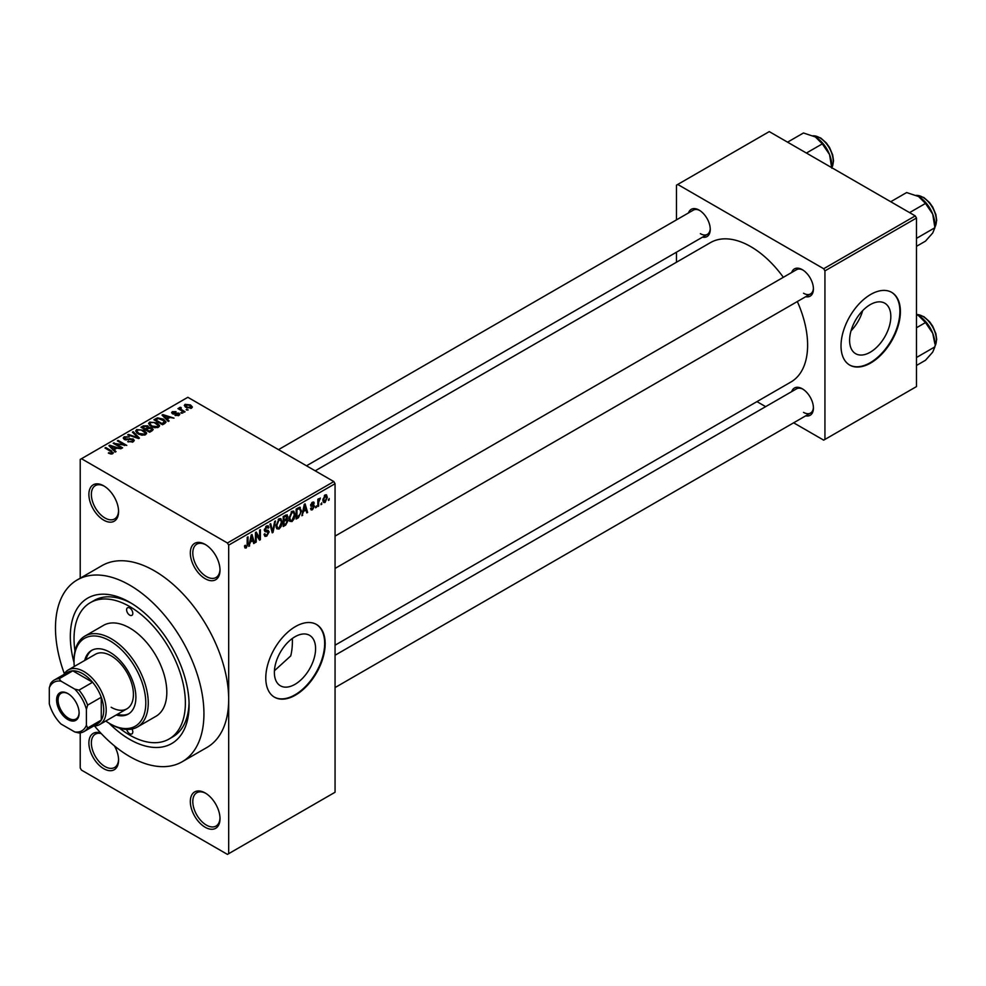 <?xml version="1.0" encoding="UTF-8"?>
<svg xmlns="http://www.w3.org/2000/svg" width="986" height="986" viewBox="0 0 986 986"><rect width="100%" height="100%" fill="white"/><g stroke="black" fill="none" stroke-linecap="round" stroke-linejoin="round"><path stroke-width="1.48" d="M205.174 578.708A20.989 12.115 60 0 1 190.323 552.986A20.989 12.115 60 0 1 205.174 544.42L205.174 544.42A20.989 12.115 60 0 1 220.014 570.13A20.989 12.115 60 0 1 205.174 578.708M205.803 544.802A19.239 11.105 -120 0 0 196.781 544.186A19.239 11.105 -120 0 0 193.835 559.604A19.239 11.105 -120 0 0 206.407 576.563A19.239 11.105 -120 0 0 216.033 577.513A19.239 11.105 -120 0 0 220.001 569.39M205.174 827.254A20.989 12.115 60 0 1 190.323 801.544A20.989 12.115 60 0 1 205.174 792.966L205.174 792.966A20.989 12.115 60 0 1 220.014 818.676A20.989 12.115 60 0 1 205.174 827.254M205.803 793.348A19.239 11.105 -120 0 0 196.781 792.732A19.239 11.105 -120 0 0 193.835 808.15A19.239 11.105 -120 0 0 206.407 825.109A19.239 11.105 -120 0 0 216.033 826.058A19.239 11.105 -120 0 0 220.001 817.936M114.475 745.921A20.989 12.115 60 0 1 118.579 760.12A20.989 12.115 60 0 1 103.727 768.686A20.989 12.115 60 0 1 88.962 744.75A20.989 12.115 60 0 1 100.745 733.029M101.262 733.572A19.239 11.105 -120 0 0 95.346 734.163A19.239 11.105 -120 0 0 92.401 749.582A19.239 11.105 -120 0 0 104.972 766.541A19.239 11.105 -120 0 0 114.586 767.49A19.239 11.105 -120 0 0 118.566 759.38M103.727 520.14A20.989 12.115 60 0 1 88.888 494.43A20.989 12.115 60 0 1 103.727 485.851L103.727 485.851A20.989 12.115 60 0 1 118.579 511.561A20.989 12.115 60 0 1 103.727 520.14M104.368 486.234A19.239 11.105 -120 0 0 95.346 485.617A19.239 11.105 -120 0 0 92.401 501.036A19.239 11.105 -120 0 0 104.972 517.995A19.239 11.105 -120 0 0 114.586 518.944A19.239 11.105 -120 0 0 118.566 510.834M294.974 684.346A29.149 16.824 120 0 0 314.016 658.673A29.149 16.824 120 0 0 309.555 635.317A29.149 16.824 120 0 0 294.974 636.759A29.149 16.824 120 0 0 275.944 662.444A29.149 16.824 120 0 0 280.406 685.8A29.149 16.824 120 0 0 294.974 684.346M274.416 670.763L290.722 655.912A78.72 45.455 -120 0 0 292.361 638.46M295.48 695.118A41.991 24.243 120 0 0 322.903 658.118A41.991 24.243 120 0 0 316.469 624.471A41.991 24.243 120 0 0 295.48 626.554A41.991 24.243 120 0 0 268.044 663.553A41.991 24.243 120 0 0 274.478 697.201A41.991 24.243 120 0 0 295.48 695.118M274.231 697.053A41.991 24.243 120 0 0 294.974 694.834A41.991 24.243 120 0 0 322.336 658.056A41.991 24.243 120 0 0 316.223 624.335M791.696 272.481A15.739 9.096 60 0 1 802.296 269.671L802.296 269.671A15.739 9.096 60 0 1 813.425 288.947A15.739 9.096 60 0 1 805.685 296.724M802.937 270.053A14.001 8.085 -120 0 0 796.54 269.683L335.055 536.113M688.524 212.914A15.739 9.096 60 0 1 699.123 210.104L699.123 210.104A15.739 9.096 60 0 1 710.253 229.381A15.739 9.096 60 0 1 702.513 237.158M699.764 210.486A14.001 8.085 -120 0 0 693.368 210.117L278.508 449.641M791.696 391.615A15.739 9.096 60 0 1 802.296 388.792L802.296 388.792A15.739 9.096 60 0 1 813.425 408.081A15.739 9.096 60 0 1 805.685 415.858M802.937 389.187A14.001 8.085 -120 0 0 796.54 388.817L335.055 655.246M74.049 662.604A83.97 48.487 60 0 1 129.708 602.273A83.97 48.487 60 0 1 189.09 705.113A83.97 48.487 60 0 1 129.708 739.401A83.97 48.487 60 0 1 109.015 723.157M131.594 603.395A78.72 45.455 -120 0 0 94.052 600.511L90.342 602.656A78.72 45.455 -120 0 0 74.985 651.056M94.533 725.992A104.972 60.602 -120 0 0 129.708 756.545A104.972 60.602 -120 0 0 182.188 761.747A104.972 60.602 -120 0 0 198.285 677.628A104.972 60.602 -120 0 0 129.708 585.129A104.972 60.602 -120 0 0 77.228 579.928A104.972 60.602 -120 0 0 64.349 673.721M182.188 761.747L206.937 747.462A104.972 60.602 -120 0 0 228.678 699.407A104.972 60.602 -120 0 0 154.445 570.845A104.972 60.602 -120 0 0 101.965 565.644L77.228 579.928M335.055 645.201L790.945 382.001A80.47 46.465 -120 0 0 797.329 301.543M783.34 277.312A80.47 46.465 -120 0 0 750.716 246.599A80.47 46.465 -120 0 0 710.475 242.605L315.2 470.815M870.207 352.248A29.149 16.824 120 0 0 889.249 326.563A29.149 16.824 120 0 0 884.787 303.207A29.149 16.824 120 0 0 870.207 304.649A29.149 16.824 120 0 0 851.164 330.335A29.149 16.824 120 0 0 855.638 353.691A29.149 16.824 120 0 0 870.207 352.248M851.029 330.815A29.149 16.824 120 0 0 862.676 310.652M870.7 363.008A41.991 24.243 120 0 0 898.135 326.021A41.991 24.243 120 0 0 891.701 292.374A41.991 24.243 120 0 0 870.7 294.444A41.991 24.243 120 0 0 843.277 331.444A41.991 24.243 120 0 0 849.71 365.091A41.991 24.243 120 0 0 870.7 363.008M849.464 364.943A41.991 24.243 120 0 0 870.207 362.725A41.991 24.243 120 0 0 897.568 325.959A41.991 24.243 120 0 0 891.455 292.226M321.793 502.798L321.005 504.684L321.793 502.798M318.638 502.281L318.638 506.052L317.849 506.508L317.849 499.236L318.638 498.78L318.638 499.939L320.327 498.066L318.638 502.281L317.849 501.825M316.395 505.917L315.606 507.802L316.395 505.917M314.361 506.299L312.463 509.75L311.182 509.935L310.541 508.517L311.329 507.926L312.513 508.677L313.585 506.927L310.652 505.325L312.426 502.231L313.745 502.047L314.251 503.254L312.463 503.254L311.44 504.721L313.918 505.017L314.361 506.299L312.34 505.128M311.329 507.926L312.513 508.677M311.108 506.459L310.652 505.325L312.599 506.434M313.462 503.846L311.687 502.811M310.8 504.351L311.699 505.189M303.392 511.87L301.889 515.727L304.28 504.339L305.105 503.858L307.62 512.412L306.794 512.893L306.116 510.292L302.776 511.512M291.992 521.569L289.724 521.298L288.947 518.316L291.992 511.303L293.791 511.142L295.024 514.692L294.247 518.735L291.992 521.569L289.108 519.905M279.05 529.038L276.795 528.767L276.018 525.784L279.063 518.772L280.862 518.611L282.095 522.161L281.306 526.204L279.05 529.038L276.166 527.362M244.627 547.057L246.229 547.982L244.996 547.994L244.528 545.85L245.317 545.27L246.266 546.786L247.116 545.554L247.227 537.284L248.016 536.828L248.016 543.606L246.229 547.982L244.996 547.994M244.54 546.17L246.266 546.786M227.433 542.99L333.823 481.575L335.055 483.707L335.055 792.251L228.678 853.679L228.678 545.135L227.433 542.99L81.468 458.712L80.223 459.427L80.223 578.203M335.055 483.707L228.678 545.135M250.308 542.51L248.805 546.367L251.196 534.991L252.022 534.511L254.536 543.052L253.71 543.532L253.032 540.944L249.692 542.152M256.224 534.079L256.224 542.078L255.436 542.534L255.436 532.539L256.274 532.058L259.601 538.159L259.601 530.135L260.39 529.679L260.39 539.675L259.54 540.168L255.436 533.623M268.377 532.317L264.951 531.565L264.322 530.024L266.565 525.982L268.204 525.76L268.931 527.609L268.143 528.188L266.59 527.14L265.357 530.468L267.958 530.16L269.153 531.848L266.701 536.162L264.926 536.396L264.1 534.289L264.889 533.709L265.456 535.102L266.775 534.954L268.377 532.317L266.368 530.48M266.282 526.167L267.674 526.968L265.715 526.635M265.419 530.517L264.322 529.876L266.602 530.431M275.488 520.965L273.023 532.391L272.247 532.834L269.917 524.182L270.731 523.714L272.592 531.466L274.675 521.434L275.488 520.965M286.445 518.636L288.048 520.768L285.657 525.094L283.216 526.499L283.216 516.504L287.185 514.803L287.431 519.043M299.596 507.223L301.433 510.933L298.45 517.699L296.145 519.03L296.145 509.035L300.323 507.346M327.303 497.338L325.109 502.441L323.778 502.577L322.915 499.939L325.109 494.91L326.452 494.787L327.303 497.338L326.44 496.833M329.213 498.522L328.424 500.395L329.213 498.522M80.223 732.857L80.223 767.971L81.468 770.115L227.433 854.394L228.678 853.679M188.19 409.954L186.169 409.695L188.19 409.954M182.792 413.072L180.771 412.814L182.792 413.072M169.111 420.973L168.286 421.441L162.012 415.069L162.85 414.588L174.017 418.138L169.925 417.509L167.201 419.087L169.111 420.973M159.424 426.297L159.424 425.163L158.499 427.221L154.876 427.751L151.129 426.482L148.566 423.573L149.613 422.094L157.107 422.908L159.547 425.755M146.495 433.766L146.495 432.632L145.571 434.69L141.947 435.208L138.2 433.951L135.637 431.042L136.684 429.563L144.166 430.377L146.606 433.224M133.221 441.827L127.687 441.642L132.272 441.198L132.383 439.423L124.322 439.436L123.213 438.03L124.187 436.773L129.141 436.897L125.222 437.34L125.136 439.004L133.159 438.955L134.306 440.446L133.221 441.827M132.272 442.233L132.383 439.423M125.222 437.34L125.136 439.805M116.028 451.613L115.202 452.093L108.941 445.709L109.766 445.228L120.933 448.778L116.841 448.162L114.117 449.727L116.028 451.613M333.823 481.575L187.845 397.296L81.468 458.712M110.9 454.004L108.337 453.067L111.763 453.03L111.96 452.167L104.972 448.001L105.761 447.545L111.628 450.947L112.749 453.646L110.9 454.004M111.763 453.991L111.96 452.167M113.439 452.734L112.749 453.646M122.621 447.804L121.833 448.26L113.18 443.256L124.285 444.871L117.334 440.865L118.123 440.409L126.787 445.401L115.695 443.811L122.621 447.804M139.42 438.117L138.644 438.56L127.662 434.9L128.476 434.432L137.978 437.772L132.407 432.164L133.233 431.683L139.42 438.117M152.054 430.82L149.613 432.225L140.949 427.221L143.401 425.816L147.74 425.816L148.701 427.357L151.906 427.961L153.2 429.526L152.054 430.82M148.75 427.098L148.701 428.146M164.859 423.425L162.542 424.756L153.89 419.753L157.501 417.854L163.454 419.173L166.055 421.996L164.859 423.425M178.971 415.402L175.027 415.34L178.133 414.847L178.219 413.676L172.439 413.713L171.613 412.653L172.414 411.655L176.038 411.643L173.351 412.16L173.105 413.196L178.848 413.134L179.809 414.342L178.971 415.402M178.133 415.747L178.219 413.676M173.351 412.16L173.105 414.009M185.035 411.778L184.246 412.222L177.948 408.586L179.748 408.722L179.563 407.526L180.648 407.292L181.325 407.945L180.635 409.054L185.035 411.778M179.748 409.621L179.563 408.475M180.648 407.292L180.635 410.139M191.617 408.105L186.169 407.489L184.308 405.431L185.097 404.334L190.483 404.913L192.406 407.008L191.617 408.105M915.242 215.885L916.475 218.029L824.937 270.879L823.692 268.734L915.242 215.885L769.265 131.606L676.482 185.171L676.482 219.866M676.482 252.182L676.482 262.239M824.937 270.879L824.937 439.436L823.692 440.15L793.656 422.809M765.666 406.639L756.965 401.622M824.937 439.436L916.475 386.586L916.475 218.029M823.692 268.734L677.727 184.456M803.528 293.236A14.001 8.085 -120 0 0 810.529 293.927A14.001 8.085 -120 0 0 813.413 288.208M700.368 233.67A14.001 8.085 -120 0 0 707.356 234.36A14.001 8.085 -120 0 0 710.24 228.641M803.528 412.37A14.001 8.085 -120 0 0 810.529 413.06A14.001 8.085 -120 0 0 813.413 407.341M119.479 728.124A78.72 45.455 -120 0 0 129.708 735.112A78.72 45.455 -120 0 0 169.074 739.019L172.784 736.875A78.72 45.455 -120 0 0 189.053 702.919M109.015 453.424L109.015 452.549M105.761 448.457L105.761 447.545M109.766 446.559L109.766 445.228M114.117 450.996L114.117 449.727M111.591 447.114L113.378 448.987L115.559 447.73L110.309 445.955L111.591 448.408M113.378 450.232L113.378 448.987M110.309 447.114L110.309 445.955M115.559 448.901L115.559 447.73M114.019 443.749L114.019 442.776M124.285 445.561L124.285 444.871M118.123 441.309L118.123 440.409M115.695 444.711L115.695 443.811M128.365 441.974L128.365 441.124M124.187 439.362L124.187 436.773M126.27 440.015L126.27 439.362M129.905 439.275L129.905 438.462M133.159 441.851L133.159 438.955M128.476 435.171L128.476 434.432M133.233 433.002L133.233 431.683M136.684 432.891L136.684 429.563M144.166 431.338L144.166 430.377M137.707 430.142L136.906 431.264L139.001 433.495L144.548 434.111L145.324 433.002L141.06 429.884L137.707 430.142M139.001 434.358L139.001 433.495M144.548 435.109L144.548 434.111M143.401 426.987L143.401 425.816M147.74 428.627L147.74 425.816M151.893 429.317L151.906 427.961M142.748 427.357L145.336 428.848L147.567 427.468L147.099 426.359L144.129 426.568L142.748 428.269M145.336 429.76L145.336 428.848M147.567 428.737L147.099 426.359M146.347 429.428L149.391 431.19L151.77 429.686L151.129 428.429L147.9 428.54L146.347 430.34M149.391 432.09L149.391 431.19M151.77 430.981L151.129 428.429M151.055 431.387L151.055 430.216M149.613 425.422L149.613 422.094M157.107 423.881L157.107 422.908M150.636 422.674L149.835 423.795L151.93 426.038L157.477 426.642L158.253 425.533L154.001 422.415L150.636 422.674M151.93 426.901L151.93 426.038M157.477 427.641L157.477 426.642M157.501 418.853L157.501 417.854M163.454 420.135L163.454 419.173M155.689 419.888L162.32 423.721L164.452 421.034L158.376 418.532L155.689 419.888L155.689 420.8M162.32 424.633L162.32 423.721M164.773 423.475L164.452 421.034M163.738 424.066L163.738 422.895M162.85 415.907L162.85 414.588M167.201 420.344L167.201 419.087M164.674 416.462L166.449 418.347L168.643 417.078L163.393 415.316L164.674 417.768M166.449 419.58L166.449 418.347M163.393 416.462L163.393 415.316M168.643 418.249L168.643 417.078M175.705 415.599L175.705 414.823M172.414 413.701L172.414 411.655M173.869 414.145L173.869 413.344M178.848 415.476L178.848 413.134M181.547 413.27L181.547 412.358M178.737 409.042L178.737 408.142M181.769 410.792L181.769 409.893M186.946 410.151L186.946 409.239M185.097 406.75L185.097 404.334M190.483 405.887L190.483 404.913M190.742 408.438L189.756 405.406L185.972 404.864L185.541 407.095M185.972 404.864L186.946 407.033L190.742 407.575L191.173 406.922L191.173 408.315M186.946 407.896L186.946 407.033M248.977 545.517L249.631 545.887M253.414 542.411L254.536 543.052M252.022 540.353L253.032 540.944M251.307 537.851L250.58 541.191L252.761 539.921L251.676 535.755L251.307 537.851L250.666 537.493M249.963 540.833L250.58 541.191M255.436 541.634L256.224 542.078M257.913 537.185L259.601 538.159M258.763 538.75L260.39 539.675M264.112 534.671L266.701 536.162M266.356 526.117L268.931 527.609M264.396 529.186L265.111 529.593M266.664 530.406L269.153 531.848M271.963 531.774L273.023 532.391M271.754 530.986L272.592 531.466M281.256 521.68L282.095 522.161M280.69 525.846L281.306 526.204M278.2 519.437L279.063 519.942L276.807 525.353L277.719 527.978L279.05 527.867L281.306 522.58L280.973 520.522L278.828 518.919M276.043 524.909L276.807 525.353M280.973 520.522L279.063 519.942M285.644 515.099L287.826 516.356M285.533 519.314L288.048 520.768M283.216 516.763L284.005 517.219L284.005 520.201L285.484 519.351L287.037 516.972L285.373 515.259M283.216 519.745L284.005 520.201M287.037 516.972L285.373 516.43L284.005 517.219M283.216 520.916L284.005 521.372L284.005 524.872L285.669 523.911L287.259 521.237L285.472 519.351M283.216 524.416L284.005 524.872M284.547 519.893L285.558 520.472L284.005 521.372M287.259 521.237L285.558 520.472M294.185 514.211L295.024 514.692M293.631 518.377L294.247 518.735M291.129 511.968L292.004 512.473L289.736 517.884L290.648 520.509L291.979 520.398L294.235 515.123L293.902 513.053L291.757 511.451M288.984 517.44L289.736 517.884M293.902 513.053L292.004 512.473M297.439 517.12L298.45 517.699M300.607 510.452L301.433 510.933M296.934 509.75L296.934 517.416L300.336 513.989L300.644 511.364L299.448 508.493L296.934 509.75L296.145 509.294M296.145 516.96L296.934 517.416M297.316 508.357L298.327 508.949M298.265 507.815L299.83 508.591L298.376 507.753M302.061 514.877L302.714 515.247M306.498 511.759L307.62 512.412M305.105 509.713L306.116 510.292M304.391 507.211L303.651 510.538L305.845 509.281L304.748 505.103L304.391 507.211L303.75 506.841M310.565 508.64L312.463 509.75M310.689 504.844L313.375 506.385M312.451 502.219L314.251 503.254M315.606 506.89L316.395 507.346M317.849 505.596L318.638 506.052M317.849 499.483L318.638 499.939M319.094 498.645L320.105 499.236M318.909 499.064L319.538 499.434M317.849 500.173L318.786 500.703M321.005 503.772L321.793 504.228M323.014 501.233L325.109 502.441M324.702 495.194L325.922 495.896L325.084 495.958L323.704 499.483L325.133 501.393L326.514 497.868L324.345 495.539M322.952 499.052L323.704 499.483M322.94 500.678L325.133 501.393M328.424 499.495L329.213 499.939M126.75 729.443A4.375 2.527 -120 0 0 129.708 733.683A4.375 2.527 -120 0 0 131.89 733.904A4.375 2.527 -120 0 0 132.001 729.036M129.708 615.128A4.375 2.527 -120 0 0 131.89 615.35A4.375 2.527 -120 0 0 132.568 611.838A4.375 2.527 -120 0 0 129.708 607.98A4.375 2.527 -120 0 0 127.527 607.77A4.375 2.527 -120 0 0 126.849 611.271A4.375 2.527 -120 0 0 129.708 615.128M116.2 714.998A36.741 21.211 -120 0 0 128.291 714.086A36.741 21.211 -120 0 0 133.911 684.641A36.741 21.211 -120 0 0 109.914 652.264A36.741 21.211 -120 0 0 91.55 650.452A36.741 21.211 -120 0 0 84.71 660.46M117.433 714.283A36.741 21.211 -120 0 0 128.895 713.704M105.773 721.025A50.73 29.297 -120 0 0 109.914 723.687A50.73 29.297 -120 0 0 145.792 702.981A50.73 29.297 -120 0 0 109.914 640.838A50.73 29.297 -120 0 0 74.036 661.557A50.73 29.297 -120 0 0 74.283 666.474M111.147 724.402L109.914 723.687L111.147 724.402A52.48 30.307 60 0 0 137.399 727.002L155.948 716.292A52.48 30.307 -120 0 0 163.996 674.239A52.48 30.307 -120 0 0 129.708 627.983A52.48 30.307 -120 0 0 103.468 625.383L84.907 636.093A52.48 30.307 60 0 1 111.147 638.694A52.48 30.307 60 0 1 145.435 684.95A52.48 30.307 60 0 1 137.399 727.002M74.036 661.557L74.036 660.127A52.48 30.307 60 0 1 84.907 636.093M169.074 739.019A78.72 45.455 -120 0 0 181.141 675.928A78.72 45.455 -120 0 0 129.708 606.563A78.72 45.455 -120 0 0 90.342 602.656M63.893 674.498A31.49 18.179 60 0 1 68.194 669.987L95.408 654.285A31.49 18.179 60 0 1 111.147 655.838A31.49 18.179 60 0 1 131.73 683.594A31.49 18.179 60 0 1 126.898 708.823A31.49 18.179 60 0 1 111.147 707.258M92.179 650.107A36.741 21.211 -120 0 0 85.942 659.745M909.573 212.619L925.484 203.436L932.719 214.122A23.085 13.336 -120 0 1 934.901 224.808L934.901 227.729L932.719 232.979L925.484 241.139L916.475 246.34M916.475 238.365L934.901 227.729L932.719 214.122A23.085 13.336 -120 0 0 918.582 196.534L925.484 203.436M890.728 201.736L906.627 192.553L918.582 196.534M56.596 700.048A15.924 9.194 60 0 1 67.861 693.552A15.924 9.194 60 0 1 79.114 713.051A15.924 9.194 60 0 1 67.861 719.546A15.924 9.194 60 0 1 56.596 700.048M68.231 693.774A14.876 8.591 -120 0 0 61.169 693.244A14.876 8.591 -120 0 0 58.088 700.048A14.876 8.591 -120 0 0 64.571 715.01A14.876 8.591 -120 0 0 76.033 718.991A14.876 8.591 -120 0 0 79.102 712.607M68.194 669.987A31.49 18.179 60 0 1 92.462 678.43A31.49 18.179 60 0 1 106.205 710.117A31.49 18.179 60 0 1 99.685 724.537A31.49 18.179 60 0 1 93.633 726.004M86.411 725.215L87.643 727.976A29.74 17.169 60 0 1 83.958 731.587L97.565 723.736A29.74 17.169 -120 0 0 101.262 720.113A29.74 17.169 -120 0 0 103.727 710.117A29.74 17.169 -120 0 0 101.262 697.262A29.74 17.169 -120 0 0 92.598 682.263L72.804 670.837A29.74 17.169 -120 0 0 67.824 672.218L54.218 680.081A29.74 17.169 60 0 1 59.197 678.688L60.972 681.141A27.99 16.158 -120 0 0 49.3 687.883L49.3 703.782A27.99 16.158 -120 0 0 60.972 723.995L74.739 731.945A27.99 16.158 -120 0 0 86.411 725.215L86.411 709.304A27.99 16.158 -120 0 0 74.739 689.103L60.972 681.141M74.739 689.103L78.991 690.126L92.598 682.263A29.74 17.169 -120 0 0 72.804 670.837L59.197 678.688M87.643 727.976L101.262 720.113L101.262 697.262L87.643 705.113L86.411 709.304M49.3 687.883L50.532 683.692A29.74 17.169 60 0 1 54.218 680.081M83.958 731.587A29.74 17.169 60 0 1 78.991 732.968L74.739 731.945M78.991 690.126A29.74 17.169 60 0 1 87.643 705.113M916.475 365.473L925.484 360.272L932.719 352.113L934.901 346.862L916.475 357.499M932.719 333.256L934.901 343.941A23.085 13.336 -120 0 0 932.719 333.256A23.085 13.336 -120 0 0 918.582 315.668L925.484 322.57L932.719 333.256M916.475 327.759L925.484 322.57M916.475 314.596L918.582 315.668M806.4 153.052L822.312 143.87L829.546 154.555A23.085 13.336 -120 0 1 831.74 165.254L831.74 167.682L832.652 165.907L833.527 160.817L832.702 154.962L829.583 147.555L826.391 143.007L820.722 137.978L813.031 135.772M787.555 142.169L803.454 132.987L815.41 136.968A23.085 13.336 -120 0 1 829.546 154.555L831.74 168.162M815.41 136.968L822.312 143.87M111.628 451.896L111.628 450.947M128.081 439.805L128.081 438.98M146.815 429.169L146.815 427.998M156.096 419.654L156.096 418.483M175.126 414.021L175.126 413.035M247.227 543.15L248.016 543.606M264.334 530.369L266.405 531.565M271.36 529.544L272.272 530.074M284.646 524.503L285.657 525.094M284.362 515.838L285.373 516.43M934.901 227.1A19.239 11.105 -120 0 0 936.392 220.815A19.239 11.105 -120 0 0 916.339 195.401M934.901 346.234A19.239 11.105 -120 0 0 936.392 339.948A19.239 11.105 -120 0 0 916.475 314.522M831.74 167.534A19.239 11.105 -120 0 0 833.219 161.248A19.239 11.105 -120 0 0 813.167 135.834M112.133 452.525L112.133 453.905M133.036 440.261L133.036 441.913M124.519 438.191L124.519 439.546M136.906 431.264L136.906 433.076M145.324 433.002L145.324 434.814M147.727 427.086L147.727 428.639M149.835 423.795L149.835 425.607M158.253 425.533L158.253 427.357M178.639 414.231L178.639 415.574M172.796 412.777L172.796 413.898M180.389 408.598L180.389 409.991M265.456 535.102L264.1 534.326M277.719 527.978L276.117 527.054M290.648 520.509L289.046 519.585M311.712 508.788L310.849 508.295M313.166 503.143L312.044 502.49M934.901 227.248L936.7 220.383L935.874 214.529L932.756 207.122L929.564 202.574L923.894 197.545L916.204 195.339M335.055 568.441L810.529 293.927M810.529 413.06L335.055 687.575M707.356 234.36L306.498 465.799M99.685 724.537L126.898 708.823M916.475 314.448L923.894 316.679L929.564 321.707L932.756 326.255L935.874 333.662L936.7 339.517L934.901 346.382"/></g></svg>
